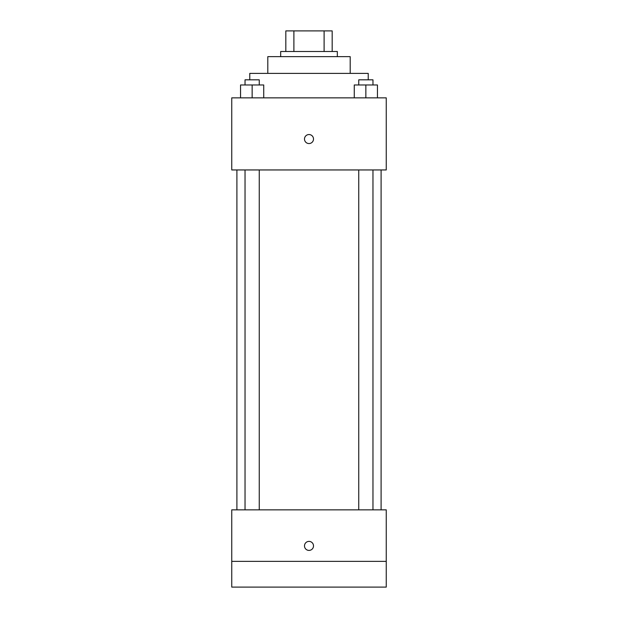 <?xml version="1.0" encoding="UTF-8"?>
<svg xmlns="http://www.w3.org/2000/svg" width="618" height="618" viewBox="0 0 618 618"><rect width="100%" height="100%" fill="white"/><g stroke="black" fill="none" stroke-linecap="round" stroke-linejoin="round"><path stroke-width="0.93" d="M293.89 51.503L293.89 30.9L285.825 30.9L285.825 51.503L285.825 30.9M293.89 30.9L332.175 30.9L332.175 51.503M324.11 51.503L324.11 30.9M280.672 56.647L280.672 51.503L337.328 51.503L337.328 56.647M267.803 73.388L267.803 56.647L350.197 56.647L350.197 73.388M249.772 79.822L249.772 73.388L368.228 73.388L368.228 79.822M231.75 97.853L386.25 97.853L386.25 169.95L231.75 169.95L231.75 97.853M309 143.554A4.504 4.504 0 0 1 305.099 136.794A4.504 4.504 0 0 1 312.901 136.794A4.504 4.504 0 0 1 309 143.554M231.75 509.85L386.25 509.85L386.25 587.1L231.75 587.1L231.75 509.85M309 550.406A4.504 4.504 0 0 1 305.099 543.647A4.504 4.504 0 0 1 312.901 543.647A4.504 4.504 0 0 1 309 550.406M231.75 561.353L386.25 561.353M354.269 97.853L354.269 84.975L377.443 84.975L377.443 97.853L377.443 84.975M365.856 97.853L365.856 84.975M372.963 84.975L372.963 79.822L358.749 79.822L358.749 84.975M240.556 97.853L240.556 84.975L263.731 84.975L263.731 97.853L263.731 84.975M252.144 97.853L252.144 84.975M259.251 84.975L259.251 79.822L245.037 79.822L245.037 84.975M381.097 509.85L381.097 169.95M236.903 509.85L236.903 169.95M358.749 169.95L358.749 509.85M372.963 169.95L372.963 509.85M259.251 509.85L259.251 169.95M245.037 509.85L245.037 169.95"/></g></svg>
